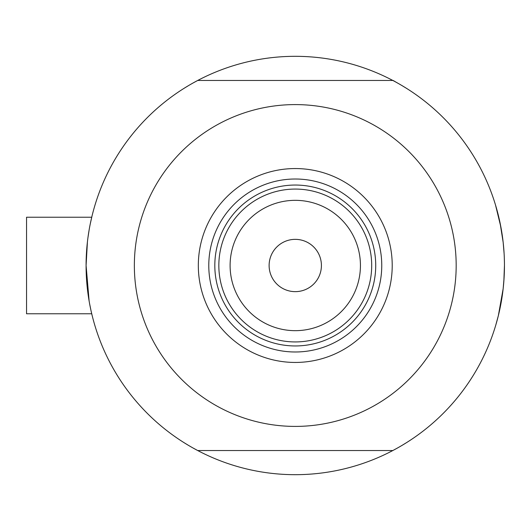 <?xml version="1.0" encoding="UTF-8"?>
<svg xmlns="http://www.w3.org/2000/svg" width="531" height="531" viewBox="0 0 531 531"><rect width="100%" height="100%" fill="white"/><g stroke="black" fill="none" stroke-linecap="round" stroke-linejoin="round"><path stroke-width="0.8" d="M91.305 311.943L92.221 315.786L91.73 313.775L26.55 313.775L26.55 217.225L91.73 217.225L26.55 217.225M89.128 301.05L86.088 265.5L87.416 241.977M87.967 237.53L89.128 229.963M90.303 223.71L91.982 216.197M495.556 205.158L500.906 227.168L495.556 205.158M501.735 231.928L503.156 242.295L500.056 222.841M504.118 253.679L503.162 242.348M397.666 447.905L392.814 450.547A209.181 209.181 0 0 1 197.724 450.547L192.866 447.905M90.834 309.819L89.732 304.369M192.866 83.095L197.724 80.453A209.181 209.181 0 0 0 197.724 450.547L392.814 450.547A209.181 209.181 0 0 0 504.45 265.5L504.085 277.852M495.781 325.085L498.35 315.653L503.162 288.685L501.742 299.066M500.089 307.987L498.383 315.527M495.874 324.786L495.556 325.842M503.162 288.645L504.105 277.56L503.162 288.645M397.666 83.095L393.093 80.453L197.724 80.453A209.181 209.181 0 0 1 504.45 265.5L503.846 281.423M498.35 315.64L499.186 312.135M188.505 445.383L183.786 442.502M504.437 268.029L504.297 273.545M402.033 85.617L406.746 88.498M188.505 85.617L183.786 88.498M402.033 445.383L406.746 442.502M504.437 262.978L504.297 257.455M198.322 265.5A96.947 96.947 0 0 1 295.269 168.553A96.947 96.947 0 0 1 392.217 265.5A96.947 96.947 0 0 1 295.269 362.447A96.947 96.947 0 0 1 198.322 265.5M381.756 265.5A86.487 86.487 0 0 0 295.269 179.013A86.487 86.487 0 0 0 208.783 265.5A86.487 86.487 0 0 0 295.269 351.987A86.487 86.487 0 0 0 381.756 265.5M134.356 265.5A160.906 160.906 0 0 0 295.269 426.406A160.906 160.906 0 0 0 456.175 265.5A160.906 160.906 0 0 0 295.269 104.594A160.906 160.906 0 0 0 134.356 265.5M230.102 265.5A65.167 65.167 0 0 0 295.269 330.667A65.167 65.167 0 0 0 360.436 265.5A65.167 65.167 0 0 0 295.269 200.333A65.167 65.167 0 0 0 230.102 265.5M371.7 265.5A76.431 76.431 0 0 1 295.269 341.931A76.431 76.431 0 0 1 218.838 265.5A76.431 76.431 0 0 1 295.269 189.069A76.431 76.431 0 0 1 371.7 265.5M321.414 265.5A26.145 26.145 0 0 0 295.269 239.355A26.145 26.145 0 0 0 269.117 265.5A26.145 26.145 0 0 0 295.269 291.645A26.145 26.145 0 0 0 321.414 265.5M375.722 265.5A80.453 80.453 0 0 1 295.269 345.953A80.453 80.453 0 0 1 214.816 265.5A80.453 80.453 0 0 1 295.269 185.047A80.453 80.453 0 0 1 375.722 265.5"/></g></svg>
